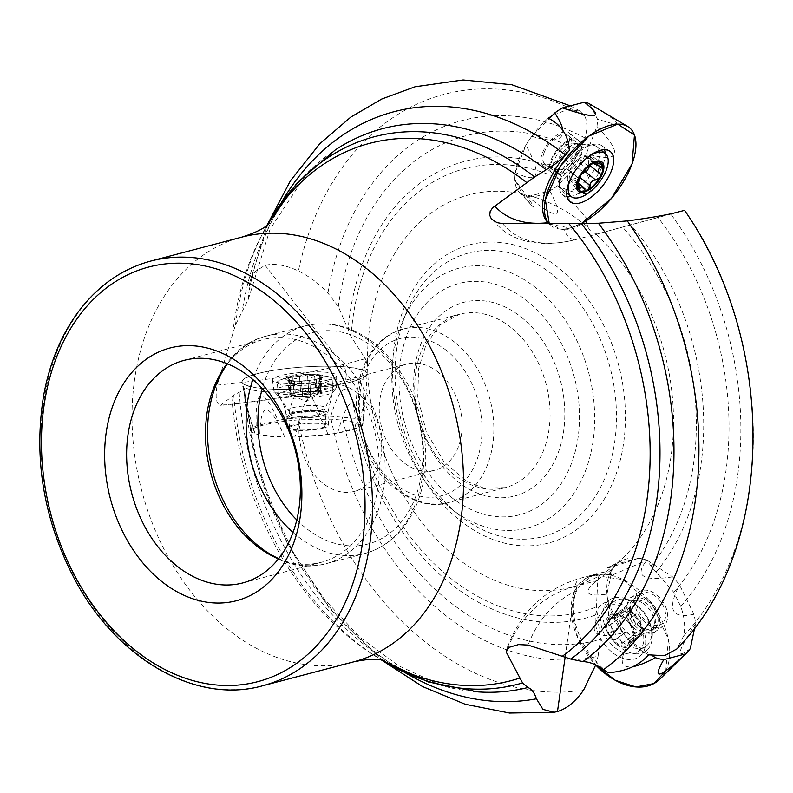 <?xml version="1.0" encoding="UTF-8"?>
<svg xmlns="http://www.w3.org/2000/svg" width="793" height="793" viewBox="0 0 793 793"><rect width="100%" height="100%" fill="white"/><g stroke="black" fill="none" stroke-linecap="round" stroke-linejoin="round"><path stroke-width="0.59" stroke-dasharray="3.96 2.97" d="M298.158 419.874C274.606 421.965 259.033 425.207 251.431 429.588A56.63 9.744 -3.8 0 0 251.302 430.639A56.63 9.744 -3.8 0 0 302.381 436.735A56.63 9.744 -3.8 0 0 362.877 425.276L354.967 423.631C353.063 422.183 349.108 421.043 343.111 420.211L331.107 419.18L298.158 419.874A306.267 225.083 -104.7 0 0 583.559 690.148M294.025 425.484A18.298 3.152 176.2 0 1 314.097 423.293A18.298 3.152 176.2 0 1 326.042 425.454A18.298 3.152 176.2 0 1 308.507 429.776A18.298 3.152 176.2 0 1 289.564 428.061A18.298 3.152 176.2 0 1 289.524 427.883A18.298 3.152 176.2 0 1 294.025 425.484M648.575 654.83A56.63 37.043 -125.1 0 1 609.103 605.743A56.63 37.043 -125.1 0 1 622.039 560.631A56.63 37.043 -125.1 0 1 647.207 560.235L650.944 566.162L673.782 592.252L680.691 606.358C684.557 617.093 685.568 626.926 683.705 635.837L676.875 648.922M659.161 625.102A18.298 11.974 54.9 0 0 661.768 623.903A18.298 11.974 54.9 0 0 661.025 602.046A18.298 11.974 54.9 0 0 640.704 593.977A18.298 11.974 54.9 0 0 637.542 607.607A18.298 11.974 54.9 0 0 648.347 622.604A18.298 11.974 54.9 0 0 659.161 625.102M548.33 118.137A56.63 27.299 128.7 0 0 519.395 192.352A56.63 27.299 128.7 0 0 557.776 185.631L560.72 179.763L579.911 151.066L585.006 137.992C587.563 128.654 587.425 121.26 584.58 115.798L579.703 110.961L567.59 109.434L551.978 115.778M544.137 152.543A18.298 8.822 -51.3 0 1 551.779 141.025A18.298 8.822 -51.3 0 1 567.57 135.107A18.298 8.822 -51.3 0 1 563.02 154.903A18.298 8.822 -51.3 0 1 544.702 163.675A18.298 8.822 -51.3 0 1 544.137 152.543M251.431 429.588L244.641 396.123L243.808 387.519C245.027 389.006 243.471 390.592 239.159 392.277L233.806 395.182L220.295 405.451C260.629 401.446 295.908 396.004 326.131 389.125M339.8 384.397A62.746 10.795 -3.8 0 0 360.438 378.995C356.335 378.588 350.893 379.768 344.122 382.523L326.329 389.085L319.004 390.364A209.144 35.992 176.2 0 1 221.069 405.173C216.33 404.926 215.032 398.235 217.153 385.101L235.471 324.932L248.427 299.08L249.557 283.19L254.89 271.692L265.1 265.268C274.774 263.197 285.886 265.09 298.416 270.978C309.587 276.559 319.43 283.953 327.925 293.152L338.324 306.485L351.021 336.519L365.335 358.723L367.466 363.363A202.75 149.005 -104.7 0 1 587.97 227.145L589.972 230.396L592.867 232.627L595.137 233.42L599.458 233.37L684.547 210.353M584.58 115.798A306.267 225.083 -104.7 0 0 298.416 270.978M683.705 635.837A306.267 225.083 -104.7 0 0 684.458 210.393M585.006 137.992A276.361 203.097 -104.7 0 0 327.925 293.152M680.691 606.358A276.361 203.097 -104.7 0 0 670.799 214.16M579.911 151.066A260.669 191.569 -104.7 0 0 338.324 306.485M673.782 592.252A260.669 191.569 -104.7 0 0 658.031 217.619M557.776 185.631L586.572 218.293L586.453 220.593M586.711 223.229L587.97 227.145M405.481 672.89A302.202 222.09 -104.7 0 1 243.808 387.519L244.214 388.411M331.107 419.18A276.361 203.097 -104.7 0 0 598.081 656.217L600.45 639.436L596.445 606.913L597.763 580.446L598.893 576.025A202.75 149.005 -104.7 0 1 367.793 373.86L367.466 363.363M595.682 664.97L598.081 656.217M343.111 420.211A260.669 191.569 -104.7 0 0 600.45 639.436M608.181 672.732A62.36 40.79 54.9 0 1 576.63 590.726L583.797 579.693A62.746 41.038 -125.1 0 1 584.332 579.306A62.746 41.038 -125.1 0 1 588.099 577.086A62.746 41.038 -125.1 0 1 604.355 574.221L613.029 574.717L605.733 571.803A202.75 149.005 -104.7 0 0 595.137 233.42M613.029 574.717L647.207 560.235M360.438 378.995L363.997 379.262L367.793 373.86M363.997 379.262L362.877 425.276M605.733 571.803L602.502 572.467L598.893 576.025M459.008 514.855A146.606 107.749 -104.7 0 0 460.277 515.856A146.606 107.749 -104.7 0 0 606.13 474.977A146.606 107.749 -104.7 0 0 553.732 275.657A146.606 107.749 -104.7 0 0 406.631 311.788A146.606 107.749 -104.7 0 0 459.008 514.855M450.374 508.115A134.354 98.738 -104.7 0 0 451.534 509.037A134.354 98.738 -104.7 0 0 585.204 471.577A134.354 98.738 -104.7 0 0 537.188 288.91A134.354 98.738 -104.7 0 0 402.378 322.017A134.354 98.738 -104.7 0 0 450.374 508.115M604.355 574.221C596.544 574.677 590.488 576.005 586.176 578.206L584.332 579.306M319.004 390.364A62.36 10.735 176.2 0 1 243.302 386.518M548.032 222.684L560.423 229.088A62.746 30.243 128.7 0 0 580.991 223.735L586.572 218.293M502.584 223.636A218.382 105.271 -51.3 0 0 576.798 239.327A13.075 9.605 75.3 0 1 576.749 239.337A13.075 9.605 75.3 0 1 564.289 229.673L560.423 229.088M564.289 229.673C570.682 230.218 576.243 228.235 580.991 223.735M587.058 157.767A27.448 13.233 128.7 0 0 581.685 162.515A27.448 13.233 128.7 0 0 571.089 177.721M572.923 155.507A27.448 13.233 128.7 0 0 559.908 185.75A27.448 13.233 128.7 0 0 562.306 189.487A27.448 13.233 128.7 0 0 589.784 176.324A27.448 13.233 128.7 0 0 596.614 146.626A27.448 13.233 128.7 0 0 592.44 145.109A27.448 13.233 128.7 0 0 572.923 155.507M561.404 149.282A16.207 7.811 128.7 0 0 554.307 168.433A16.207 7.811 128.7 0 0 568.006 165.182A16.207 7.811 128.7 0 0 574.142 157.51A16.207 7.811 128.7 0 0 574.32 143.434A16.207 7.811 128.7 0 0 561.404 149.282M560.076 147.667A18.298 8.822 128.7 0 0 552.999 170.317A18.298 8.822 128.7 0 0 567.53 165.618A18.298 8.822 128.7 0 0 574.469 156.955A18.298 8.822 128.7 0 0 575.867 141.749A18.298 8.822 128.7 0 0 560.076 147.667M580.526 175.848L586.78 167.868M572.496 163.536L583.053 171.982L572.496 163.536C570.068 164.984 568.65 167.234 568.254 170.307L569.007 170.426L569.255 172.735L567.53 176.373L567.342 180.546L572.467 178.901A13.491 6.503 -51.3 0 1 569.255 172.735A13.491 6.503 128.7 0 1 571.525 166.946A13.491 6.503 128.7 0 1 575.708 161.455A13.491 6.503 -51.3 0 1 576.64 160.563A13.491 6.503 -51.3 0 1 585.373 156.35A13.491 6.503 -51.3 0 1 588.584 162.515A13.491 6.503 -51.3 0 1 586.285 168.354M581.249 174.648A13.491 6.503 -51.3 0 1 572.467 178.901L573.567 179.287L573.954 181.24L579.197 178.594M577.681 186.652L569.453 180.07M578.057 184.799L567.53 176.373M584.451 188.863L573.934 180.437M579.723 177.345L580.942 175.144M599.706 173.36L588.832 164.825L588.584 162.515L590.309 158.878L590.498 154.704L585.373 156.35L584.282 155.963L583.886 154.011C581.249 154.189 579.326 155.478 578.117 157.866L575.708 161.455L572.526 163.556M589.724 165.529L589.179 164.934M596.792 164.072L590.309 158.878M598.903 163.606L588.386 155.18M594.036 162.922L583.916 154.813M588.644 166.292L578.117 157.866M579.128 178.693L568.66 170.317M641.14 620.651L631.387 627.432L629.592 623.685L626.629 620.889L636.313 613.97C639.307 615.219 640.922 617.45 641.14 620.651L631.347 627.471L633.399 634.727L633.944 639.426L633.191 641.18L632.616 641.428L631.198 640.02L629.82 640.506L628.205 642.637L627.62 645.274L625.915 646.305L624.805 646.354L621.881 643.222C621.088 639.782 619.065 638.454 615.794 639.257L613.802 639.743L611.304 637.542L609.966 634.499L611.036 632.705C612.781 629.811 612.127 627.451 609.074 625.608L606.952 621.791A17.535 11.469 54.9 0 0 611.304 637.542A17.535 11.469 54.9 0 0 624.805 646.354A17.535 11.469 54.9 0 0 633.944 639.426A17.535 11.469 54.9 0 0 629.592 623.685A17.535 11.469 54.9 0 0 616.102 614.862A17.535 11.469 54.9 0 0 606.952 621.791L608.796 619.373L611.472 619.62L613.861 618.758L614.803 617.469L614.476 616.448L623.922 609.797L624.517 607.914L628.73 608.479L632.764 613.366A13.491 8.822 54.9 0 0 622.703 612.523A13.491 8.822 54.9 0 0 620.582 622.604L618.362 618.857C616.657 617.152 616.607 615.071 618.233 612.602L622.604 612.602L623.922 609.797M617.479 644.669A18.824 12.311 -125.1 0 1 609.391 615.388A18.824 12.311 -125.1 0 1 634.479 631.783A18.824 12.311 -125.1 0 1 617.479 644.669M617.906 649.854A27.448 17.952 -125.1 0 1 601.689 627.372A27.448 17.952 -125.1 0 1 606.427 606.913A27.448 17.952 -125.1 0 1 636.918 619.016A27.448 17.952 -125.1 0 1 638.038 651.806A27.448 17.952 -125.1 0 1 617.906 649.854M625.826 644.273A27.448 17.952 -125.1 0 1 609.609 621.791A27.448 17.952 -125.1 0 1 614.347 601.332A27.448 17.952 -125.1 0 1 623.794 599.171A27.448 17.952 -125.1 0 1 644.838 613.445A27.448 17.952 -125.1 0 1 651.172 638.068A27.448 17.952 -125.1 0 1 645.958 646.226A27.448 17.952 -125.1 0 1 625.826 644.273M640.427 626.847A16.207 10.606 -125.1 0 1 630.475 611.79A16.207 10.606 -125.1 0 1 636.055 600.4A16.207 10.606 -125.1 0 1 651.658 608.637A16.207 10.606 -125.1 0 1 654.156 626.103A16.207 10.606 -125.1 0 1 640.427 626.847M640.843 627.887A18.298 11.974 -125.1 0 1 630.038 612.89A18.298 11.974 -125.1 0 1 633.201 599.25A18.298 11.974 -125.1 0 1 653.521 607.329A18.298 11.974 -125.1 0 1 654.265 629.186A18.298 11.974 -125.1 0 1 640.843 627.887M636.313 613.97L626.589 620.919L616.102 614.862L614.03 615.249L614.476 616.448M621.861 643.47L631.377 636.769L628.512 633.518A13.491 8.822 -125.1 0 1 620.582 622.604L620.483 626.054L610.858 632.844M615.616 639.386L625.241 632.606L615.794 639.257L625.241 632.606L628.512 633.518A13.491 8.822 54.9 0 0 638.563 634.35A13.491 8.822 54.9 0 0 640.694 624.279A13.491 8.822 54.9 0 0 632.764 613.366L636.145 614.198M610.124 619.511L619.64 612.82M608.846 625.548L618.362 618.857M614.357 616.31L623.873 609.609M620.384 616.815L629.9 610.114M640.903 620.731L640.694 624.279L642.915 628.026C644.62 629.731 644.669 631.813 643.044 634.271L638.563 634.35L637.116 638.771L636.323 639.108L633.032 638.662L631.377 636.769M633.399 634.727L642.915 628.026M632.12 640.764L641.636 634.063M627.887 643.966L637.403 637.265M625.132 632.685L624.953 632.913C621.96 631.664 620.354 629.434 620.136 626.232L620.374 626.143M292.191 395.043L291.001 395.727L290 380.719C291.883 381.611 291.695 381.165 289.465 379.401L290.278 394.399L292.191 395.043L291.259 381.126L288.86 380.164L294.5 381.592L301.588 381.73L305.711 380.68A17.535 3.013 176.2 0 1 290 380.362A17.535 3.013 176.2 0 1 287.909 379.768A17.535 3.013 176.2 0 1 288.811 377.428A17.535 3.013 176.2 0 1 303.332 374.802A17.535 3.013 176.2 0 1 319.044 375.119A17.535 3.013 176.2 0 1 321.254 377.537A17.535 3.013 176.2 0 1 320.233 378.053A17.535 3.013 176.2 0 1 305.711 380.68L309.647 381.136L316.189 379.926L317.19 394.934L322.057 393.695L319.034 392.902A13.491 2.32 176.2 0 1 318.479 393.774A13.491 2.32 176.2 0 1 313.116 395.38A13.491 2.32 176.2 0 1 299.675 396.401L310.757 396.222L317.19 394.934M285.787 379.173A18.824 3.241 -3.8 0 0 311.798 380.263A18.824 3.241 -3.8 0 0 318.548 374.673A18.824 3.241 -3.8 0 0 290.218 376.566A18.824 3.241 -3.8 0 0 285.787 379.173M277.381 382.662A27.448 4.728 -3.8 0 0 305.801 385.229A27.448 4.728 -3.8 0 0 332.098 378.747A27.448 4.728 -3.8 0 0 329.283 376.893A27.448 4.728 -3.8 0 0 304.393 375.862A27.448 4.728 -3.8 0 0 279.87 380.184A27.448 4.728 -3.8 0 0 277.322 382.395A27.448 4.728 -3.8 0 0 277.381 382.662M278.224 395.251A27.448 4.728 -3.8 0 0 278.333 395.449A27.448 4.728 -3.8 0 0 305.86 397.868A27.448 4.728 -3.8 0 0 332.832 391.821A27.448 4.728 -3.8 0 0 332.941 391.336A27.448 4.728 -3.8 0 0 305.236 388.441A27.448 4.728 -3.8 0 0 278.165 394.983A27.448 4.728 -3.8 0 0 278.224 395.251M290.773 414.789A16.207 2.785 -3.8 0 0 307.159 416.335A16.207 2.785 -3.8 0 0 323.068 412.618A16.207 2.785 -3.8 0 0 322.265 411.686A16.207 2.785 -3.8 0 0 306.722 410.774A16.207 2.785 -3.8 0 0 291.437 413.738A16.207 2.785 -3.8 0 0 290.763 414.769A16.207 2.785 -3.8 0 0 290.773 414.789L288.533 410.387A18.219 3.132 -3.8 0 0 306.802 411.993A18.219 3.132 -3.8 0 0 324.704 407.979A18.219 3.132 -3.8 0 0 324.733 407.483A18.219 3.132 -3.8 0 0 305.355 405.818A18.219 3.132 -3.8 0 0 288.454 410.259A18.219 3.132 -3.8 0 0 288.533 410.387L278.333 395.449M288.771 416.137A18.298 3.152 -3.8 0 0 307.714 417.852A18.298 3.152 -3.8 0 0 325.249 413.53A18.298 3.152 -3.8 0 0 324.327 412.638A18.298 3.152 -3.8 0 0 306.782 411.607A18.298 3.152 -3.8 0 0 289.524 414.957A18.298 3.152 -3.8 0 0 288.731 415.958A18.298 3.152 -3.8 0 0 288.771 416.137M289.267 379.282L288.097 378.301L288.811 377.428L293.014 377.914C296.394 379.213 298.574 378.816 299.556 376.734L300.557 391.752L298.089 392.485A13.491 2.32 176.2 0 1 311.52 391.455A13.491 2.32 176.2 0 1 319.034 392.902L321.284 391.782L315.872 391.236L300.438 391.633M302.609 396.778L301.528 381.522L302.549 396.837M300.547 391.702L299.536 376.586L303.332 374.802L307.615 376.11C309.211 378.003 311.57 378.043 314.692 376.259L319.044 375.119L320.144 375.644L318.092 378.915L320.233 378.053L316.189 379.926M299.566 376.764L300.557 391.742L299.566 376.764M308.655 391.028L307.634 375.704L308.596 391.088M322.057 393.695L321.254 377.537M320.927 393.457L320.233 378.053M310.757 396.222L309.736 380.848L310.658 396.153M293.014 377.914L294.015 392.922L298.089 392.485A13.491 2.32 176.2 0 0 292.171 394.954A13.491 2.32 -3.8 0 0 292.815 395.489A13.491 2.32 -3.8 0 0 299.675 396.401L295.333 396.629L294.322 381.502M316.367 379.817L317.378 394.944M319.361 376.972L320.372 392.099M314.861 376.11L315.872 391.236M292.815 377.795L293.826 392.922L289.138 394.171L290.278 394.399M289.822 380.64L290.833 395.766L289.921 396.084L295.333 396.629M438.192 372.224A54.895 40.344 -104.7 0 0 406.71 364.086A54.895 40.344 -104.7 0 0 381.641 427.437A54.895 40.344 -104.7 0 0 434.623 470.279A54.895 40.344 -104.7 0 0 462.061 427.883A54.895 40.344 -104.7 0 0 438.192 372.224M357.901 393.328A54.895 40.344 -104.7 0 0 326.419 385.19A54.895 40.344 -104.7 0 0 301.35 448.541A54.895 40.344 -104.7 0 0 354.332 491.382A54.895 40.344 -104.7 0 0 381.77 448.987A54.895 40.344 -104.7 0 0 357.901 393.328M278.561 558.778A115.084 84.573 -104.7 0 0 321.621 562.207A115.084 84.573 -104.7 0 0 379.143 473.342A115.084 84.573 -104.7 0 0 329.105 356.662A115.084 84.573 -104.7 0 0 263.107 339.602A115.084 84.573 -104.7 0 0 227.294 363.759M549.46 166.52A20.915 10.081 -51.3 0 1 543.066 165.717A20.915 10.081 -51.3 0 1 548.27 143.087A20.915 10.081 -51.3 0 1 569.205 133.065A20.915 10.081 -51.3 0 1 567.391 150.799A20.915 10.081 -51.3 0 1 549.46 166.52M589.516 103.843L597.426 119.039A56.63 27.299 -51.3 0 1 596.951 126.454L586.344 153.664A56.63 27.299 -51.3 0 1 580.486 162.496L557.568 185.78A56.63 27.299 -51.3 0 1 549.747 190.855L527.96 196.585A56.63 27.299 -51.3 0 1 522.765 194.929L514.855 179.743A56.63 27.299 -51.3 0 1 515.321 172.329L525.937 145.119A56.63 27.299 -51.3 0 1 531.796 136.287L549.192 118.603M549.321 224.082L570.157 228.017L581.695 223.358A62.746 30.243 -51.3 0 1 570.157 228.017A62.746 30.243 -51.3 0 1 549.47 224.241A62.746 30.243 -51.3 0 1 549.321 224.082L549.47 224.241M605.188 153.485A31.373 15.126 -51.3 0 1 572.298 196.03A31.373 15.126 -51.3 0 1 570.881 196.347M567.054 196.535A31.373 15.126 -51.3 0 1 562.277 194.454A31.373 15.126 -51.3 0 1 559.442 185.879A31.373 15.126 -51.3 0 1 592.47 144.623A31.373 15.126 -51.3 0 1 601.451 145.506A31.373 15.126 -51.3 0 1 604.524 149.718M549.747 190.855C565.112 219.255 557.846 221.168 527.96 196.585M580.486 162.496C599.815 193.918 592.173 201.69 557.568 185.78M596.951 126.454C623.645 154.278 620.106 163.348 586.344 153.664M592.649 105.687C622.812 123.886 624.408 128.337 597.426 119.039M531.796 136.287C553.157 142.75 563.476 140.728 562.752 130.221M515.321 172.329C538.853 184.7 542.392 175.63 525.937 145.119M522.765 194.929L532.153 205.873C537.168 211.057 531.399 202.344 514.855 179.743M323.514 428.022A20.915 3.598 176.2 0 1 300.567 430.52A20.915 3.598 176.2 0 1 286.917 428.061A20.915 3.598 176.2 0 1 307.545 423.075A20.915 3.598 176.2 0 1 328.649 425.276A20.915 3.598 176.2 0 1 323.514 428.022M362.807 425.326A56.63 9.744 176.2 0 1 359.398 427.308L337.6 433.037A56.63 9.744 176.2 0 1 328.005 434.475L294.927 437.012A56.63 9.744 176.2 0 1 284.766 437.072L259.777 434.921A56.63 9.744 176.2 0 1 255.019 433.573L252.759 428.002A56.63 9.744 176.2 0 1 256.169 426.029L277.966 420.3A56.63 9.744 176.2 0 1 287.562 418.853L320.64 416.325A56.63 9.744 176.2 0 1 330.8 416.256L355.789 418.407A56.63 9.744 176.2 0 1 360.547 419.755L362.807 425.326L365.761 397.62L367.129 373.8A62.746 10.795 176.2 0 1 351.705 381.8A62.746 10.795 176.2 0 1 283.517 389.294A62.746 10.795 176.2 0 1 241.944 382.147A62.746 10.795 176.2 0 1 247.337 377.032A62.746 10.795 176.2 0 1 317.864 366.307A62.746 10.795 176.2 0 1 367.129 373.8M328.718 379.827A32.176 5.541 176.2 0 1 293.608 383.663A32.176 5.541 176.2 0 1 272.425 379.946A32.176 5.541 176.2 0 1 304.155 372.214A32.176 5.541 176.2 0 1 336.629 375.674A32.176 5.541 176.2 0 1 328.718 379.827M328.867 391.078A31.373 5.402 176.2 0 1 297.018 394.805A31.373 5.402 176.2 0 1 274.497 392.029A31.373 5.402 176.2 0 1 273.981 391.197A31.373 5.402 176.2 0 1 304.918 383.663A31.373 5.402 176.2 0 1 336.579 387.024A31.373 5.402 176.2 0 1 336.173 387.916A31.373 5.402 176.2 0 1 328.867 391.078M359.398 427.308C355.591 393.635 348.325 395.548 337.6 433.037M360.547 419.755C364.393 397.61 366.128 390.235 365.761 397.62M330.8 416.256C341.842 379.55 350.169 380.263 355.789 418.407M287.562 418.853C295.65 380.62 306.683 379.778 320.64 416.325M256.169 426.029C255.168 387.529 262.433 385.616 277.966 420.3M255.019 433.573L246.167 403.994L252.759 428.002M284.766 437.072C268.916 401.615 260.59 400.901 259.777 434.921M328.005 434.475C315.099 400.544 304.076 401.387 294.927 437.012M642.191 590.458A20.915 13.679 54.9 0 0 639.198 591.836A20.915 13.679 54.9 0 0 640.05 616.815A20.915 13.679 54.9 0 0 663.275 626.044A20.915 13.679 54.9 0 0 663.781 603.156A20.915 13.679 54.9 0 0 642.191 590.458M694.628 628.026L695.53 623.754A56.63 37.043 54.9 0 0 693.934 614.288L679.551 584.927A56.63 37.043 54.9 0 0 672.573 576.868L646.989 560.155A56.63 37.043 54.9 0 0 638.702 558.232L616.914 563.962A56.63 37.043 54.9 0 0 612.186 569.305L606.942 594.116A56.63 37.043 54.9 0 0 608.538 603.592L622.921 632.953A56.63 37.043 54.9 0 0 629.91 641.012L652.441 655.722M606.526 602.184A32.176 21.044 54.9 0 0 603.007 603.612A32.176 21.044 54.9 0 0 603.245 642.726A32.176 21.044 54.9 0 0 639.981 656.138A32.176 21.044 54.9 0 0 639.237 620.889A32.176 21.044 54.9 0 0 606.526 602.184M665.773 670.928L668.4 639.346L652.054 604.316L623.229 579.673L593.303 575.173A62.746 41.038 54.9 0 0 588.099 577.086A62.746 41.038 54.9 0 0 595.563 664.841L578.018 638.702L571.168 610.531L576.729 587.405L593.303 575.173A62.746 41.038 54.9 0 1 656.326 610.432A62.746 41.038 54.9 0 1 659.925 679.115M613.99 597.882A31.373 20.519 54.9 0 0 610.551 599.28A31.373 20.519 54.9 0 0 610.788 637.413A31.373 20.519 54.9 0 0 646.602 650.498A31.373 20.519 54.9 0 0 651.37 629.216A31.373 20.519 54.9 0 0 632.19 601.966A31.373 20.519 54.9 0 0 613.99 597.882M638.702 558.232C614.724 566.162 604.177 569.384 607.061 567.897L616.914 563.962M672.573 576.868C642.568 581.457 634.043 575.887 646.989 560.155M693.934 614.288C671.552 619.135 666.764 609.351 679.551 584.927M690.287 648.565C675.339 660.212 677.083 651.935 695.53 623.754M629.91 641.012C618.748 659.984 619.749 668.539 632.913 666.655M608.538 603.592C585.512 630.703 590.299 640.496 622.921 632.953M612.186 569.305C581.725 589.635 579.97 597.912 606.942 594.116M351.705 381.8C330.364 387.638 288.018 390.88 263.365 388.56C237.147 385.448 235.134 380.491 257.338 373.681C278.68 367.843 321.026 364.611 345.679 366.921C371.897 370.034 373.909 374.99 351.705 381.8M451.078 497.062A119.565 87.874 -104.7 0 0 579.168 406.888A119.565 87.874 -104.7 0 0 437.508 293.509A119.565 87.874 -104.7 0 0 451.078 497.062M521.219 317.16A100.126 73.58 75.3 0 1 532.579 487.626A100.126 73.58 75.3 0 1 413.956 392.674A100.126 73.58 75.3 0 1 521.219 317.16M262.523 685.806A219.602 161.385 75.3 0 1 136.594 653.244A219.602 161.385 75.3 0 1 41.107 430.599A219.602 161.385 75.3 0 1 150.878 261.036M241.944 237.097A219.602 161.385 -104.7 0 0 132.183 406.66A219.602 161.385 -104.7 0 0 227.66 629.305A219.602 161.385 -104.7 0 0 353.599 661.868M231.794 397.075A277.798 204.158 -104.7 0 0 351.795 639.445A277.798 204.158 -104.7 0 0 372.363 654.245A277.798 204.158 -104.7 0 0 381.73 659.935M267.39 224.944A277.798 204.158 -104.7 0 0 262.037 234.5A277.798 204.158 -104.7 0 0 232.716 334.071M281.703 201.987A302.202 222.09 -104.7 0 0 248.853 292.26M565.072 173.28A236.255 173.627 -104.7 0 0 348.087 329.62M656.118 572.05A236.255 173.627 -104.7 0 0 630.722 224.954M560.72 179.763A229.167 168.413 -104.7 0 0 351.021 336.519M650.944 566.162A229.167 168.413 -104.7 0 0 622.594 227.135M269.273 223.269L262.037 234.5L266.973 225.281A282.992 207.974 -104.7 0 0 264.614 229.633A282.992 207.974 -104.7 0 0 235.471 324.932M248.427 299.011L270.086 229.127L305.731 175.174L335.29 149.917A288.721 212.187 -104.7 0 0 241.954 312.839M233.806 395.182A282.992 207.974 -104.7 0 0 377.012 657.219A282.992 207.974 -104.7 0 0 381.205 659.845L372.363 654.245L384.189 660.47M239.159 392.277A288.721 212.187 -104.7 0 0 477.743 691.883L438.281 684.002L398.294 665.614L359.586 636.948L324.079 598.923L293.539 553.038L269.382 501.196L252.709 445.547L244.224 388.401M354.967 423.631A236.255 173.627 -104.7 0 0 597.347 614.387M358.386 424.642A229.167 168.413 -104.7 0 0 596.445 606.913M459.762 520.267A154.248 113.359 -104.7 0 0 614.01 479.656A154.248 113.359 -104.7 0 0 560.334 269.362A154.248 113.359 -104.7 0 0 403.984 308.259A154.248 113.359 -104.7 0 0 459.762 520.267M576.63 590.726A209.144 136.802 54.9 0 0 528.069 645.066M507.728 648.426A218.382 142.849 54.9 0 1 575.103 586.394A13.075 9.605 75.3 0 1 581.497 577.899A13.075 9.605 75.3 0 1 586.176 578.206M597.763 580.446L575.103 586.394L565.161 656.981M217.153 385.101A218.382 37.578 176.2 0 0 342.675 364.681A13.075 9.605 75.3 0 1 344.122 382.523M365.335 358.723L342.675 364.681L265.1 265.268M672.008 213.575L599.458 233.37M572.863 167.63A18.219 8.782 128.7 0 0 581.586 152.345A18.219 8.782 128.7 0 0 577.145 144.068A18.219 8.782 128.7 0 0 564.19 150.977A18.219 8.782 128.7 0 0 555.546 171.05A18.219 8.782 128.7 0 0 572.863 167.63M577.7 186.405L569.602 179.922M584.401 188.645L573.954 180.289M578.117 184.581L567.679 176.224M579.148 178.633L568.769 170.326M596.495 164.092L590.161 159.026M599.518 173.28L589.07 164.924M593.888 162.971L583.886 154.962M598.685 163.685L588.237 155.329M583.083 171.922L572.645 163.566M588.535 166.391L578.087 158.025M642.915 603.215A18.219 11.925 -125.1 0 1 653.997 626.301A18.219 11.925 -125.1 0 1 637.166 630.425A18.219 11.925 -125.1 0 1 625.736 611.324A18.219 11.925 -125.1 0 1 635.817 600.489A18.219 11.925 -125.1 0 1 642.915 603.215M610.352 619.571L619.799 612.92M609.074 625.608L618.52 618.966M611.036 632.705L620.483 626.054M626.589 620.919L636.036 614.278L626.589 620.919M620.513 616.944L629.949 610.303M633.31 634.569L642.756 627.917M631.347 627.471L640.794 620.82M627.917 643.728L637.354 637.086M632.031 640.605L641.478 633.964M621.881 643.222L631.317 636.581M309.647 381.116L310.648 396.123L309.647 381.136M301.588 381.73L302.589 396.738M294.5 381.592L295.502 396.599M319.202 377.121L320.203 392.129M319.738 378.449L320.739 393.457M307.615 376.11L308.616 391.118M314.692 376.259L315.693 391.266M289.465 379.401L290.466 394.408M511.019 327.529A89.668 65.898 -104.7 0 0 459.603 314.226A89.668 65.898 -104.7 0 0 418.654 417.703A89.668 65.898 -104.7 0 0 505.191 487.675A89.668 65.898 -104.7 0 0 550.005 418.436A89.668 65.898 -104.7 0 0 511.019 327.529M454.786 342.308A89.668 65.898 -104.7 0 0 403.359 329.016A89.668 65.898 -104.7 0 0 362.421 432.492A89.668 65.898 -104.7 0 0 448.947 502.465A89.668 65.898 -104.7 0 0 493.771 433.226A89.668 65.898 -104.7 0 0 454.786 342.308M446.628 350.605A81.302 59.753 -104.7 0 0 359.526 411.914A81.302 59.753 -104.7 0 0 455.846 489.013A81.302 59.753 -104.7 0 0 446.628 350.605M296.79 519.96A109.275 80.311 -104.7 0 0 412.895 503.367A109.275 80.311 -104.7 0 0 375.267 348.801A109.275 80.311 -104.7 0 0 262.265 388.59M293.043 532.44A117.642 86.457 -104.7 0 0 364.8 553.504A117.642 86.457 -104.7 0 0 423.601 462.666A117.642 86.457 -104.7 0 0 372.452 343.389A117.642 86.457 -104.7 0 0 304.978 325.943A117.642 86.457 -104.7 0 0 252.858 379.569M278.69 558.619A117.642 86.457 -104.7 0 0 326.22 563.645A117.642 86.457 -104.7 0 0 385.021 472.806A117.642 86.457 -104.7 0 0 333.873 353.529A117.642 86.457 -104.7 0 0 266.408 336.083A117.642 86.457 -104.7 0 0 227.482 363.828M558.123 173.449A20.915 10.081 -51.3 0 1 551.73 172.646A20.915 10.081 -51.3 0 1 556.924 150.026A20.915 10.081 -51.3 0 1 577.869 139.994A20.915 10.081 -51.3 0 1 576.055 157.728A20.915 10.081 -51.3 0 1 558.123 173.449M322.682 415.582A20.915 3.598 176.2 0 1 299.744 418.08A20.915 3.598 176.2 0 1 286.085 415.611A20.915 3.598 176.2 0 1 306.713 410.635A20.915 3.598 176.2 0 1 327.826 412.836A20.915 3.598 176.2 0 1 322.682 415.582M634.36 595.969A20.915 13.679 54.9 0 0 631.367 597.347A20.915 13.679 54.9 0 0 632.219 622.327A20.915 13.679 54.9 0 0 655.444 631.555A20.915 13.679 54.9 0 0 655.95 608.667A20.915 13.679 54.9 0 0 634.36 595.969M579.713 110.931L570.336 105.865M267.687 224.013L249.517 283.18M243.352 387.361L257.408 466.73L286.491 541.728L328.926 607.735L382.444 660.609M451.534 509.037L460.277 515.856M402.378 322.017L406.631 311.788M603.8 572.04L581.497 577.899C544.781 588.287 519.693 612.464 506.221 650.409M622.039 560.631L607.061 567.897M251.302 430.639L244.641 396.123M599.409 233.39L576.749 239.337C541.401 248.358 515.985 241.379 501.285 228.89L491.343 218.838M519.395 192.352L532.153 205.873M562.306 189.487L566.717 193.016M596.614 146.626L601.025 150.155M554.307 168.433L559.908 185.75M574.32 143.434L592.44 145.109M574.142 157.51L574.469 156.955M544.702 163.675L552.999 170.317M567.57 135.107L575.867 141.749M586.344 168.265L587.216 167.462M576.64 160.563L573.587 163.358L571.525 166.946M567.342 180.546L578.573 189.537M578.444 183.193L573.567 179.287M569.007 170.426L579.267 178.643M584.917 190.013L573.954 181.24M589.655 165.479L588.832 164.825M595.9 180.16L585.343 171.714M600.38 173.588L589.586 164.944M593.323 163.209L584.282 155.963M601.728 163.695L590.498 154.704M594.849 162.783L583.886 154.011M579.049 178.95L568.254 170.307M614.347 601.332L606.427 606.913M645.958 646.226L638.038 651.806M636.055 600.4L623.794 599.171M654.156 626.103L651.172 638.068M640.704 593.977L633.201 599.25M661.768 623.903L654.265 629.186M618.233 612.602L608.201 619.66M622.604 612.602L613.861 618.758M614.119 615.18L624.16 608.112M629.92 640.437L638.672 634.281M633.022 641.329L643.044 634.271M627.065 645.839L637.116 638.771M615.289 639.713L624.953 632.913M610.491 633.022L620.136 626.232M290.218 376.566A73.204 73.204 0 0 0 279.87 380.184M329.283 376.893A73.204 73.204 0 0 0 318.548 374.673M332.941 391.336L332.098 378.747M278.165 394.983L277.322 382.395M323.068 412.618L332.832 391.821M291.437 413.738L289.524 414.957M322.265 411.686L324.327 412.638M326.042 425.454L325.249 413.53M289.524 427.883L288.731 415.958M290.248 380.838L287.909 379.768M292.815 395.489L306.108 401.585L318.479 393.774M318.092 378.915L319.014 392.822M320.223 375.872L321.284 391.782M288.077 378.182L289.138 394.171M288.86 380.164L289.921 396.084M459.603 314.226L440.511 324.674L426.188 344.112L418.625 368.646L417.772 396.768L426.287 431.937L444.001 461.972L466.621 481.371L483.472 487.982L505.191 487.675L448.947 502.465C431.005 508.085 411.626 502.356 390.8 485.276C376.1 471.567 365.9 454.052 360.191 432.75C347.473 387.43 366.881 337.64 403.359 329.016L459.603 314.226M354.332 491.382L434.623 470.279M326.419 385.19L406.71 364.086M304.978 325.943C329.214 320.213 352.558 326.141 375 343.706C405.669 370.004 422.53 405.312 425.603 449.631C426.426 469.515 423.452 487.794 416.682 504.477C405.719 530.339 388.421 546.684 364.8 553.504L326.22 563.645C282.199 576.313 230.882 537.743 213.406 481.995C191.4 420.211 216.211 347.681 266.408 336.083L304.978 325.943M242.747 582.934L321.621 562.207M184.234 360.329L263.107 339.602M562.277 194.454L569.632 201.372M601.451 145.506L609.807 151.166M543.066 165.717L551.73 172.646C560.512 180.645 559.452 187.178 559.442 185.879L559.442 185.879M569.205 133.065L577.869 139.994C588.228 144.812 593.095 146.358 592.47 144.623L592.47 144.623M336.579 387.024L336.629 375.674M273.981 391.197L272.425 379.946M286.917 428.061L286.085 415.611C285.549 408.623 283.23 402.408 279.146 396.996L274.497 392.029M328.649 425.276L327.826 412.836L332.227 393.457L336.173 387.916M246.167 403.994L241.944 382.147M610.551 599.28L603.007 603.612M646.602 650.498L639.981 656.138M639.198 591.836L631.367 597.347L626.083 599.27L632.19 601.966M663.275 626.044L655.444 631.555L651.856 635.877L651.37 629.216"/><path stroke-width="1.19" d="M244.987 367.328A130.667 96.032 75.3 0 1 259.817 589.774A130.667 96.032 75.3 0 1 105.013 465.868A130.667 96.032 75.3 0 1 244.987 367.328M684.557 210.353C776.793 342.358 777.318 547.586 676.885 648.922L664.494 655.702L648.575 654.83C639.188 665.545 625.717 671.512 608.181 672.732L603.562 669.619C596.604 664.574 589.724 661.897 582.944 661.6L570.801 659.082L528.069 645.066L518.533 644.58L509.701 647.138L506.241 650.359L506.321 652.242L522.567 682.942L527.831 687.531C531.469 688.75 534.323 692.507 536.415 698.802L542.957 709.378L554.039 712.263L557.479 711.559C566.926 708.605 575.619 701.468 583.559 690.148L595.682 664.97M551.978 115.778L548.33 118.137C561.523 124.957 568.522 135.762 569.315 150.551L560.592 159.452L554.248 164.736L534.601 176.978L492.641 207.776L490.173 211.414L489.727 215.299L491.343 218.838L496.963 222.635L502.584 223.636L598.398 223.249L627.293 220.91C644.967 218.6 659.865 216.162 672.008 213.575L684.458 210.393M586.453 220.593L586.711 223.229M569.315 150.551A62.36 30.055 128.7 0 0 547.576 222.228A62.36 30.055 128.7 0 0 548.032 222.684A209.144 100.81 -51.3 0 1 494.743 206.061M579.723 177.384L578.057 184.799L578.097 188.932A17.535 8.445 -51.3 0 1 580.526 175.848A17.535 8.445 -51.3 0 1 580.575 175.759A17.535 8.445 -51.3 0 1 587.216 167.462A17.535 8.445 -51.3 0 1 592.619 163.556A17.535 8.445 -51.3 0 1 602.274 164.359A17.535 8.445 -51.3 0 1 599.845 177.434A17.535 8.445 -51.3 0 1 587.752 189.725A17.535 8.445 -51.3 0 1 578.097 188.932L579.544 189.547L580.744 187.138L582.141 186.642L583.628 187.356L584.917 190.013L586.671 190.171L587.752 189.725L590.24 185.8L579.723 177.345M585.71 168.037A18.824 9.07 128.7 0 0 581.19 192.372A18.824 9.07 128.7 0 0 603.671 169.524A18.824 9.07 128.7 0 0 585.71 168.037M571.089 177.721A27.448 13.233 128.7 0 0 571.059 196.495A27.448 13.233 128.7 0 0 598.546 183.332A27.448 13.233 128.7 0 0 605.366 153.634A27.448 13.233 128.7 0 0 587.058 157.767M579.148 178.633L580.635 175.659M586.78 167.868L592.619 163.556L594.433 163.229L594.155 163.873L593.323 163.209M594.849 162.783L594.036 162.922M593.888 162.971L594.334 163.328C593.808 164.27 595.265 164.389 598.685 163.685L602.274 164.359L600.608 167.382C597.803 169.276 597.436 171.238 599.518 173.28L600.787 174.549L599.845 177.434L595.642 180.041C592.331 180.17 590.517 182.013 590.2 185.582L590.24 185.8M601.728 163.695L602.274 164.359M589.655 165.479L599.518 173.28M595.9 180.16L585.313 171.684L582.131 173.796A13.491 6.503 -51.3 0 1 581.249 174.648M586.285 168.354A13.491 6.503 -51.3 0 1 582.131 173.796L580.942 175.144M579.98 188.496L577.681 186.652M585.373 171.734C587.177 170.951 588.624 168.879 589.724 165.529M600.826 167.303L596.792 164.072M250.231 377.399A115.084 84.573 -104.7 0 0 184.234 360.329A115.084 84.573 -104.7 0 0 131.688 493.137A115.084 84.573 -104.7 0 0 242.747 582.934A115.084 84.573 -104.7 0 0 300.269 494.069A115.084 84.573 -104.7 0 0 250.231 377.399M227.294 363.759A115.084 84.573 -104.7 0 0 210.571 472.4A115.084 84.573 -104.7 0 0 278.561 558.778M549.192 118.603L554.703 112.993A56.63 27.299 -51.3 0 1 562.524 107.917L584.322 102.198A56.63 27.299 -51.3 0 1 589.516 103.843L627.709 126.493A62.746 30.243 -51.3 0 1 628.621 172.101A62.746 30.243 -51.3 0 1 581.705 223.358L611.492 198.339L632.061 163.923L634.469 135.008L617.697 124.144L589.011 136.029L560.82 165.509L545.366 199.816L549.321 224.082A62.746 30.243 -51.3 0 1 553.187 178.276A62.746 30.243 -51.3 0 1 597.258 130.696A62.746 30.243 -51.3 0 1 627.709 126.493M579.911 202.988A32.176 15.513 -51.3 0 1 569.632 201.372A32.176 15.513 -51.3 0 1 578.077 166.946A32.176 15.513 -51.3 0 1 609.807 151.166A32.176 15.513 -51.3 0 1 607.805 178.286A32.176 15.513 -51.3 0 1 579.911 202.988M570.881 196.347A31.373 15.126 -51.3 0 1 567.054 196.535M604.524 149.718A31.373 15.126 -51.3 0 1 605.188 153.485M562.524 107.917C597.397 119.723 604.663 117.81 584.322 102.198M562.752 130.221C562.217 125.73 559.531 119.991 554.703 112.993M652.441 655.722L655.484 657.714A56.63 37.043 54.9 0 0 663.771 659.637L685.568 653.908A56.63 37.043 54.9 0 0 686.867 652.718A56.63 37.043 54.9 0 0 690.287 648.565L694.628 628.026M665.773 670.928L653.789 683.625L635.897 686.946L615.269 680.295L595.563 664.841A62.746 41.038 54.9 0 0 634.331 686.778A62.746 41.038 54.9 0 0 659.925 679.115L686.867 652.718M663.771 659.637C651.707 680.612 658.973 678.699 685.568 653.908M632.913 666.655C638.563 665.654 646.087 662.67 655.484 657.714M271.712 298.783A214.368 157.549 -104.7 0 0 42.059 460.446A214.368 157.549 -104.7 0 0 296.037 663.731A214.368 157.549 -104.7 0 0 271.712 298.783M276.807 293.598A219.602 161.385 75.3 0 1 372.294 516.233A219.602 161.385 75.3 0 1 262.523 685.806C195.851 704.65 116.343 658.775 74.393 578.741C43.605 519.435 33.385 458.225 43.714 395.132C49.453 363.928 60.446 336.906 76.683 314.087C96.488 286.769 121.22 269.085 150.878 261.036A219.602 161.385 75.3 0 1 276.807 293.598M262.523 685.806L353.599 661.868A219.602 161.385 -104.7 0 0 453.854 408.454A219.602 161.385 -104.7 0 0 241.944 237.097L150.878 261.036M527.018 182.786A277.798 204.158 -104.7 0 0 267.39 224.944M562.634 656.039A277.798 204.158 -104.7 0 0 568.987 223.745M381.73 659.935A277.798 204.158 -104.7 0 0 519.742 678.094M565.181 154.823A302.202 222.09 -104.7 0 0 281.703 201.987M603.562 669.619A302.202 222.09 -104.7 0 0 627.293 220.91M534.601 176.978A282.992 207.974 -104.7 0 0 266.973 225.281L297.078 182.905L335.29 149.917A288.721 212.187 -104.7 0 1 546.09 169.742M527.831 687.531A288.721 212.187 -104.7 0 1 477.743 691.883L428.24 681.94L381.195 659.845A282.992 207.974 -104.7 0 0 522.567 682.942M405.481 672.89A302.202 222.09 -104.7 0 0 536.415 698.802M570.801 659.082A282.992 207.974 -104.7 0 0 581.16 223.378M582.944 661.6A288.721 212.187 -104.7 0 0 598.398 223.249M507.728 648.426A218.382 142.849 54.9 0 0 506.321 652.242M565.161 656.981L557.479 711.559M580.05 188.288L577.7 186.405M595.642 180.041L585.204 171.684M590.2 185.582L579.782 177.245M600.608 167.382L596.495 164.092M262.265 388.59A109.275 80.311 -104.7 0 0 296.79 519.96M252.858 379.569A117.642 86.457 -104.7 0 0 293.043 532.44M227.482 363.828A117.642 86.457 -104.7 0 0 278.69 558.619M353.599 661.868C367.337 659.052 377.071 658.468 382.801 660.133L384.189 660.47M241.944 237.097C255.296 232.795 264.059 228.503 268.222 224.241L269.273 223.269M570.336 105.865L511.911 84.762L463.112 79.964L415.116 86.764L381.72 99.036L350.813 117.096L319.777 143.751L290.397 180.834L267.687 224.013M382.444 660.609L422.471 686.52L465.223 704.263L509.552 713.036L554.039 712.263M566.717 193.016L571.059 196.495M601.025 150.155L605.366 153.634M583.44 187.188L578.444 183.193M547.576 222.228L549.321 224.082"/></g></svg>
